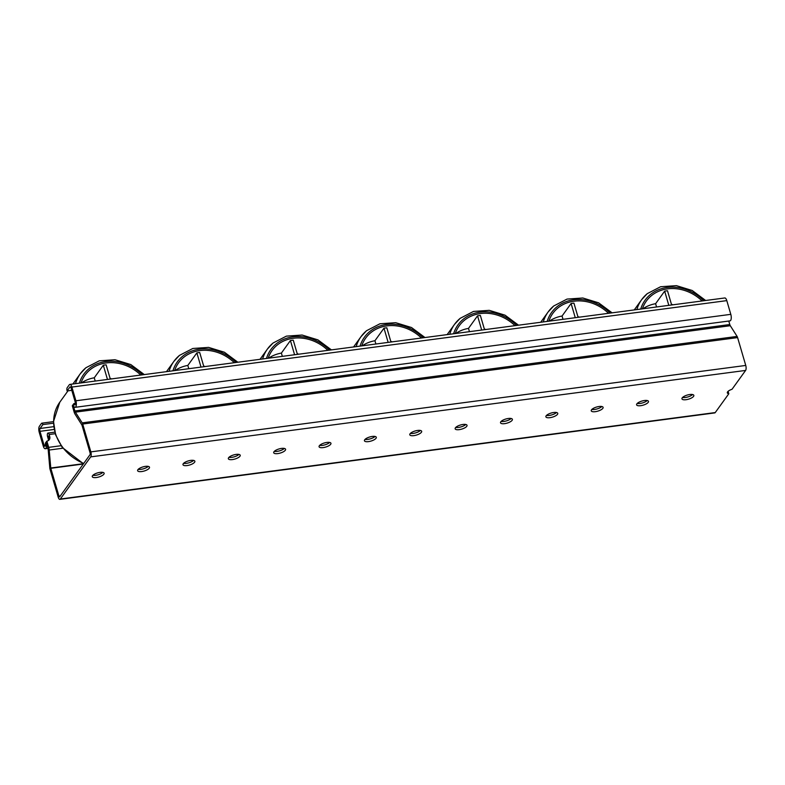 <?xml version="1.0" encoding="UTF-8"?>
<svg xmlns="http://www.w3.org/2000/svg" width="785" height="785" viewBox="0 0 785 785"><rect width="100%" height="100%" fill="white"/><g stroke="black" fill="none" stroke-linecap="round" stroke-linejoin="round"><path stroke-width="1.18" d="M69.885 384.405L724.79 297.966A4.641 1.766 82.5 0 1 726.792 300.626L730.806 314.343A4.641 1.766 82.5 0 1 730.011 320.879L75.105 407.327A4.641 1.766 -97.5 0 0 75.9 400.782L71.886 387.064A4.641 1.766 -97.5 0 0 69.885 384.405A4.641 1.766 -97.5 0 0 69.266 384.827L67.216 387.682A2.473 0.942 -97.5 0 0 67.118 390.94L69.924 387.054A2.169 0.824 82.5 0 1 70.208 386.858A2.169 0.824 82.5 0 1 71.141 388.104L75.154 401.822A2.169 0.824 82.5 0 1 74.781 404.874A2.169 0.824 82.5 0 1 73.849 403.627L73.103 404.667A4.641 1.766 -97.5 0 0 75.105 407.327M728.765 321.045L729.785 324.539A3.091 1.177 -97.5 0 0 730.295 325.716L737.105 336.422A3.091 1.177 82.5 0 1 737.606 337.599L745.75 365.447A3.788 1.442 82.5 0 1 745.603 370.432L732.042 389.262A6.192 2.149 -16.3 0 0 727.322 392.863A6.192 2.149 -16.3 0 0 728.814 393.746L715.243 412.567A3.788 1.442 82.5 0 1 714.742 412.91L59.837 499.358A3.788 1.442 -97.5 0 0 60.337 499.015L90.697 456.88A3.788 1.442 -97.5 0 0 90.844 451.885L82.7 424.037A3.091 1.177 -97.5 0 0 82.199 422.87L75.389 412.154A3.091 1.177 82.5 0 1 74.879 410.987L73.054 404.726L72.308 405.766L74.133 412.017A5.564 2.119 -97.5 0 0 75.046 414.137L81.954 425.077L90.098 452.925A1.305 0.5 82.5 0 1 90.049 454.652L59.689 496.787A1.305 0.5 82.5 0 1 59.513 496.905A1.305 0.5 82.5 0 1 58.953 496.149L50.809 468.302L49.18 450.031A5.564 2.119 -97.5 0 0 48.68 447.352L46.855 441.101L46.109 442.132L47.934 448.382A3.091 1.177 82.5 0 1 48.209 449.874L49.789 467.85A3.091 1.177 -97.5 0 0 50.063 469.342L58.208 497.19A3.788 1.442 -97.5 0 0 59.837 499.358M48.278 440.611A4.406 3.778 35.8 0 0 48.189 438.727L47.581 436.646A2.551 0.971 82.5 0 1 48.013 433.045A2.551 0.971 82.5 0 1 49.121 434.507L49.73 436.597A4.406 3.778 -144.2 0 1 49.269 439.708A4.406 3.778 -144.2 0 1 46.855 441.101M75.36 403.088A4.406 3.778 -144.2 0 1 73.849 403.627L75.37 403.431M48.847 440.189A4.406 3.778 35.8 0 0 48.984 437.628L48.503 436.058L48.935 437.696A4.406 3.778 -144.2 0 1 48.817 440.218M46.119 442.19A4.406 3.778 -144.2 0 1 46.06 442.2L45.314 443.231A2.169 0.824 82.5 0 1 44.941 446.282A2.169 0.824 82.5 0 1 44.009 445.046L39.996 431.328A2.169 0.824 82.5 0 1 40.074 428.473L42.881 424.587A2.473 0.942 -97.5 0 0 41.811 423.174A2.473 0.942 -97.5 0 0 41.477 423.4L39.427 426.245A4.641 1.766 -97.5 0 0 39.25 432.368L43.263 446.076A4.641 1.766 -97.5 0 0 45.265 448.735A4.641 1.766 -97.5 0 0 46.06 442.2L46.119 442.19M727.94 391.47A6.192 2.149 163.7 0 0 728.156 391.519L728.814 393.746M682.577 397.465A6.192 2.149 163.7 0 0 685.384 397.475A6.192 2.149 163.7 0 0 692.566 394.541M686.031 399.702A6.192 2.149 -16.3 0 1 681.959 398.849A6.192 2.149 -16.3 0 1 687.297 395.051A6.192 2.149 -16.3 0 1 693.842 395.375A6.192 2.149 -16.3 0 1 686.031 399.702M637.214 403.451A6.192 2.149 163.7 0 0 640.02 403.461A6.192 2.149 163.7 0 0 647.213 400.527M640.678 405.688A6.192 2.149 -16.3 0 1 636.596 404.834A6.192 2.149 -16.3 0 1 641.934 401.047A6.192 2.149 -16.3 0 1 648.479 401.37A6.192 2.149 -16.3 0 1 640.678 405.688M591.861 409.436A6.192 2.149 163.7 0 0 594.657 409.446A6.192 2.149 163.7 0 0 601.85 406.512M595.315 411.674A6.192 2.149 -16.3 0 1 591.242 410.83A6.192 2.149 -16.3 0 1 596.571 407.032A6.192 2.149 -16.3 0 1 603.115 407.356A6.192 2.149 -16.3 0 1 595.315 411.674M546.497 415.422A6.192 2.149 163.7 0 0 549.304 415.442A6.192 2.149 163.7 0 0 556.486 412.498M549.951 417.669A6.192 2.149 -16.3 0 1 545.879 416.815A6.192 2.149 -16.3 0 1 551.217 413.018A6.192 2.149 -16.3 0 1 557.752 413.342A6.192 2.149 -16.3 0 1 549.951 417.669M501.134 421.408A6.192 2.149 163.7 0 0 503.941 421.427A6.192 2.149 163.7 0 0 511.123 418.493M504.588 423.655A6.192 2.149 -16.3 0 1 500.516 422.801A6.192 2.149 -16.3 0 1 505.854 419.004A6.192 2.149 -16.3 0 1 512.389 419.327A6.192 2.149 -16.3 0 1 504.588 423.655M455.771 427.403A6.192 2.149 163.7 0 0 458.577 427.413A6.192 2.149 163.7 0 0 465.76 424.479M459.225 429.64A6.192 2.149 -16.3 0 1 455.153 428.787A6.192 2.149 -16.3 0 1 460.491 424.989A6.192 2.149 -16.3 0 1 467.036 425.313A6.192 2.149 -16.3 0 1 459.225 429.64M410.408 433.389A6.192 2.149 163.7 0 0 413.214 433.399A6.192 2.149 163.7 0 0 420.397 430.465M413.862 435.626A6.192 2.149 -16.3 0 1 409.79 434.772A6.192 2.149 -16.3 0 1 415.128 430.975A6.192 2.149 -16.3 0 1 421.673 431.299A6.192 2.149 -16.3 0 1 413.862 435.626M365.045 439.374A6.192 2.149 163.7 0 0 367.851 439.384A6.192 2.149 163.7 0 0 375.044 436.45M368.508 441.612A6.192 2.149 -16.3 0 1 364.436 440.768A6.192 2.149 -16.3 0 1 369.764 436.97A6.192 2.149 -16.3 0 1 376.309 437.294A6.192 2.149 -16.3 0 1 368.508 441.612M319.691 445.36A6.192 2.149 163.7 0 0 322.488 445.37A6.192 2.149 163.7 0 0 329.68 442.436M323.145 447.607A6.192 2.149 -16.3 0 1 319.073 446.753A6.192 2.149 -16.3 0 1 324.401 442.956A6.192 2.149 -16.3 0 1 330.946 443.28A6.192 2.149 -16.3 0 1 323.145 447.607M274.328 451.346A6.192 2.149 163.7 0 0 277.134 451.365A6.192 2.149 163.7 0 0 284.317 448.431M277.782 453.593A6.192 2.149 -16.3 0 1 273.71 452.739A6.192 2.149 -16.3 0 1 279.048 448.941A6.192 2.149 -16.3 0 1 285.583 449.265A6.192 2.149 -16.3 0 1 277.782 453.593M228.965 457.331A6.192 2.149 163.7 0 0 231.771 457.351A6.192 2.149 163.7 0 0 238.954 454.417M232.419 459.578A6.192 2.149 -16.3 0 1 228.347 458.725A6.192 2.149 -16.3 0 1 233.685 454.927A6.192 2.149 -16.3 0 1 240.22 455.251A6.192 2.149 -16.3 0 1 232.419 459.578M183.602 463.327A6.192 2.149 163.7 0 0 186.408 463.336A6.192 2.149 163.7 0 0 193.591 460.402M187.056 465.564A6.192 2.149 -16.3 0 1 182.983 464.71A6.192 2.149 -16.3 0 1 188.321 460.913A6.192 2.149 -16.3 0 1 194.866 461.237A6.192 2.149 -16.3 0 1 187.056 465.564M138.238 469.312A6.192 2.149 163.7 0 0 141.045 469.322A6.192 2.149 163.7 0 0 148.237 466.388M141.702 471.549A6.192 2.149 -16.3 0 1 137.62 470.696A6.192 2.149 -16.3 0 1 142.958 466.898A6.192 2.149 -16.3 0 1 149.503 467.222A6.192 2.149 -16.3 0 1 141.702 471.549M92.875 475.298A6.192 2.149 163.7 0 0 95.682 475.308A6.192 2.149 163.7 0 0 102.874 472.374M96.339 477.535A6.192 2.149 -16.3 0 1 92.267 476.691A6.192 2.149 -16.3 0 1 97.595 472.894A6.192 2.149 -16.3 0 1 104.14 473.218A6.192 2.149 -16.3 0 1 96.339 477.535M67.118 390.94L71.788 390.322M42.881 424.587L53.517 423.184M95.221 381.059L94.259 377.791L103.306 365.231L107.466 379.449M110.302 379.076L106.142 364.858A38.671 33.137 -144.2 0 0 103.306 365.231M140.75 375.053A38.671 33.137 35.8 0 0 89.853 369.951A38.671 33.137 35.8 0 0 85.016 375.151A38.671 33.137 35.8 0 0 81.051 382.933M111.706 378.89A38.671 33.137 35.8 0 0 110.116 378.458M94.259 377.791A38.671 33.137 35.8 0 0 81.571 382.864M188.783 368.714L187.821 365.437L196.868 352.887L201.019 367.095M203.855 366.723L199.704 352.514A38.671 33.137 -144.2 0 0 196.868 352.887M234.313 362.699A38.671 33.137 35.8 0 0 183.415 357.597A38.671 33.137 35.8 0 0 178.568 362.807A38.671 33.137 35.8 0 0 174.613 370.589M205.268 366.536A38.671 33.137 35.8 0 0 203.678 366.114M187.821 365.437A38.671 33.137 35.8 0 0 175.124 370.52M282.335 356.361L281.383 353.093L290.421 340.533L294.581 354.751M297.417 354.378L293.256 340.16A38.671 33.137 -144.2 0 0 290.421 340.533M327.865 350.355A38.671 33.137 35.8 0 0 276.968 345.253A38.671 33.137 35.8 0 0 272.13 350.453A38.671 33.137 35.8 0 0 268.166 358.235M298.82 354.192A38.671 33.137 35.8 0 0 297.24 353.76M281.383 353.093A38.671 33.137 35.8 0 0 268.686 358.166M375.897 344.016L374.936 340.739L383.983 328.189L388.143 342.397M390.969 342.024L386.819 327.816A38.671 33.137 -144.2 0 0 383.983 328.189M421.427 338.001A38.671 33.137 35.8 0 0 370.53 332.899A38.671 33.137 35.8 0 0 365.692 338.109A38.671 33.137 35.8 0 0 361.728 345.891M392.382 341.838A38.671 33.137 35.8 0 0 390.793 341.416M374.936 340.739A38.671 33.137 35.8 0 0 362.238 345.822M469.45 331.662L468.498 328.395L477.535 315.835L481.696 330.053M484.531 329.68L480.371 315.462A38.671 33.137 -144.2 0 0 477.535 315.835M514.98 325.657A38.671 33.137 35.8 0 0 464.082 320.555A38.671 33.137 35.8 0 0 459.245 325.755A38.671 33.137 35.8 0 0 455.28 333.537M485.944 329.494A38.671 33.137 35.8 0 0 484.355 329.062M468.498 328.395A38.671 33.137 35.8 0 0 455.8 333.468M563.012 319.318L562.05 316.041L571.097 303.491L575.258 317.699M578.094 317.326L573.933 303.118A38.671 33.137 -144.2 0 0 571.097 303.491M608.542 313.313A38.671 33.137 35.8 0 0 557.644 308.201A38.671 33.137 35.8 0 0 552.807 313.411A38.671 33.137 35.8 0 0 548.843 321.193M579.497 317.14A38.671 33.137 35.8 0 0 577.907 316.718M562.05 316.041A38.671 33.137 35.8 0 0 549.363 321.124M656.564 306.964L655.612 303.697L664.659 291.137L668.81 305.355M671.646 304.982L667.495 290.764A38.671 33.137 -144.2 0 0 664.659 291.137M702.094 300.959A38.671 33.137 35.8 0 0 651.207 295.857A38.671 33.137 35.8 0 0 646.359 301.057A38.671 33.137 35.8 0 0 642.405 308.839M673.059 304.796A38.671 33.137 35.8 0 0 671.469 304.364M655.612 303.697A38.671 33.137 35.8 0 0 642.915 308.77M49.121 434.507L55.244 433.703M48.68 447.352L61.024 445.723M74.879 410.987L729.785 324.539M48.935 437.696L48.189 438.727M49.73 436.597L48.984 437.628M69.924 387.054L70.532 386.976M58.953 496.149L60.268 495.983M50.809 468.302L83.298 464.013M50.75 468.007L83.318 463.709M49.18 450.031L62.849 448.225M44.009 445.046L45.52 444.84M39.996 431.328L54.194 429.454M40.074 428.473L53.763 426.667M60.337 499.015L715.243 412.567M90.697 456.88L745.603 370.432M90.844 451.885L745.75 365.447M82.7 424.037L737.606 337.599M82.199 422.87L737.105 336.422M75.389 412.154L730.295 325.716M75.9 400.782L730.806 314.343M71.886 387.064L726.792 300.626M83.475 463.768L62.28 447.479L55.647 434.929L53.508 421.496L59.797 402.205A43.312 37.111 35.8 0 0 83.72 463.425M85.742 367.91A43.312 37.111 35.8 0 0 80.315 373.729A43.312 37.111 35.8 0 0 75.507 383.669M75.036 401.41A43.312 37.111 35.8 0 0 75.331 402.666M142.419 374.837A40.221 34.461 35.8 0 0 88.793 368.832A40.221 34.461 35.8 0 0 79.383 383.149M179.294 355.556A43.312 37.111 35.8 0 0 173.877 361.385A43.312 37.111 35.8 0 0 169.06 371.315M235.981 362.484A40.221 34.461 35.8 0 0 182.346 356.488A40.221 34.461 35.8 0 0 172.935 370.805M272.856 343.212A43.312 37.111 35.8 0 0 267.43 349.031A43.312 37.111 35.8 0 0 262.622 358.971M329.533 350.139A40.221 34.461 35.8 0 0 275.908 344.134A40.221 34.461 35.8 0 0 266.498 358.451M366.409 330.858A43.312 37.111 35.8 0 0 360.992 336.686A43.312 37.111 35.8 0 0 356.174 346.617M423.095 337.786A40.221 34.461 35.8 0 0 369.47 331.79A40.221 34.461 35.8 0 0 360.06 346.106M459.971 318.514A43.312 37.111 35.8 0 0 454.544 324.333A43.312 37.111 35.8 0 0 449.736 334.273M516.658 325.441A40.221 34.461 35.8 0 0 463.022 319.436A40.221 34.461 35.8 0 0 453.612 333.753M553.523 306.16A43.312 37.111 35.8 0 0 548.107 311.988A43.312 37.111 35.8 0 0 543.289 321.919M610.21 313.087A40.221 34.461 35.8 0 0 556.585 307.092A40.221 34.461 35.8 0 0 547.174 321.408M647.085 293.816A43.312 37.111 35.8 0 0 641.669 299.635A43.312 37.111 35.8 0 0 636.851 309.575M703.772 300.743A40.221 34.461 35.8 0 0 650.137 294.748A40.221 34.461 35.8 0 0 640.727 309.064M48.013 433.045L54.803 432.152M41.811 423.174L53.508 421.633M45.265 448.735L47.934 448.392M59.797 402.205L68.001 390.822M72.917 384.002L80.315 373.729L85.869 367.763L99.253 360.835L115.022 359.736L130.82 364.574L144.303 374.582M166.469 371.658L173.877 361.385L179.431 355.409L192.806 348.481L208.584 347.392L224.382 352.22L237.865 362.238M260.031 359.304L267.43 349.031L272.984 343.065L286.368 336.137L302.137 335.038L317.935 339.876L331.417 349.884M353.584 346.96L360.992 336.686L366.546 330.711L379.92 323.783L395.699 322.694L411.497 327.522L424.979 337.54M447.146 334.616L454.544 324.333L460.108 318.367L473.483 311.439L489.251 310.34L505.049 315.177L518.532 325.186M540.708 322.262L548.107 311.988L553.66 306.013L567.035 299.085L582.813 297.996L598.612 302.824L612.094 312.842M634.26 309.918L641.669 299.635L647.223 293.668L660.597 286.741L676.376 285.642L692.174 290.479L705.646 300.488"/></g></svg>
